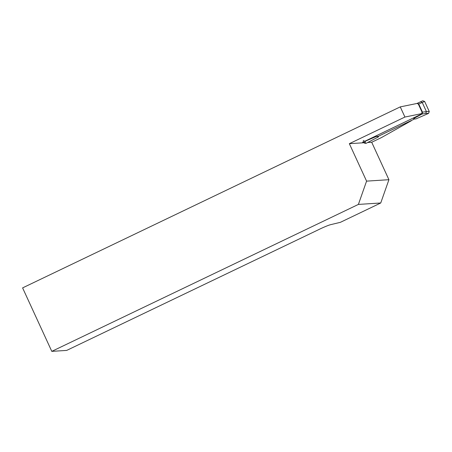<?xml version="1.0" encoding="UTF-8"?>
<svg xmlns="http://www.w3.org/2000/svg" width="452" height="452" viewBox="0 0 452 452"><rect width="100%" height="100%" fill="white"/><g stroke="black" fill="none" stroke-linecap="round" stroke-linejoin="round"><path stroke-width="0.68" d="M422.439 113.469L404.93 117.04L400.257 106.887L22.6 287.89L51.794 351.362L358.391 204.417L366.578 181.128L388.923 179.698L380.737 202.988L358.391 204.417M400.257 106.887L417.767 103.31M364.47 141.25L362.634 142.131L363.803 142.561M404.93 117.04L349.351 143.679L366.578 181.128M364.035 142.742L349.351 143.679M411.348 120.735L381.471 137.572L371.702 142.256L367.679 142.51M371.702 142.256L388.923 179.698M51.794 351.362L66.693 350.413L318.027 229.949A10.509 0.819 -24.7 0 1 330.604 224.678L340.373 222.333L380.737 202.988M378.544 136.82L376.414 136.408L378.296 136.289L378.544 136.82L366.097 143.34L364.651 143.216L363.555 142.369L365.03 142.521L366.097 143.34M376.414 136.408L365.538 141.109L365.03 142.521M425.773 113.407L422.01 114.045L413.58 118.593L415.704 119.006L428.569 113.395L425.773 113.407L426.394 111.531L429.27 111.52L428.569 113.395M378.296 136.289L414.84 118.842M363.244 140.442L364.594 141.25L365.092 141.12L421.456 114.102L422.089 112.243L426.4 111.554M416.264 103.621L417.721 103.322M422.773 100.796L424.631 101.44L422.241 102.502L426.394 111.531M424.631 101.44L429.27 111.52M422.241 102.502L418.366 104.152L422.089 112.243M418.795 104.124L422.513 112.215L422.01 114.045M418.366 104.152L417.06 103.344M364.594 141.25L365.538 141.109M418.789 104.124L417.778 103.327M363.154 141.883L363.555 142.369M422.23 102.485L420.518 101.79L417.303 103.327L420.49 101.807M421.965 114.073L421.456 114.102M365.092 141.12L365.6 141.086M420.518 101.79L422.852 100.756"/></g></svg>
